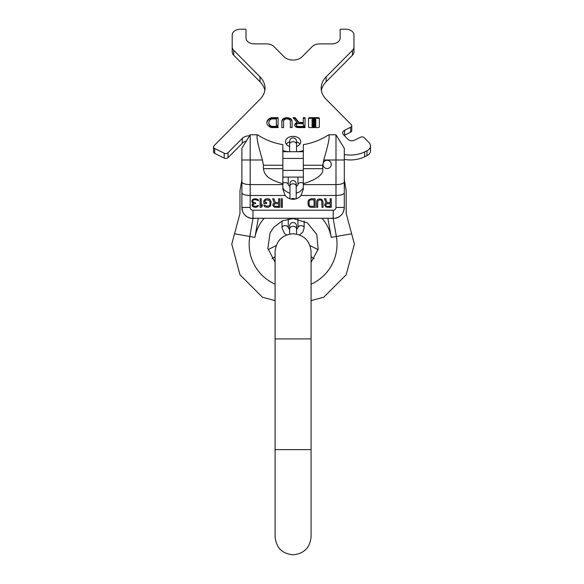 <?xml version="1.0" encoding="UTF-8"?>
<svg xmlns="http://www.w3.org/2000/svg" width="584" height="584" viewBox="0 0 584 584"><rect width="100%" height="100%" fill="white"/><g stroke="black" fill="none" stroke-linecap="round" stroke-linejoin="round"><path stroke-width="0.88" d="M242.63 211.444L241.886 207.444A11.074 11.074 0 0 0 250.645 218.27L335.53 218.27A11.074 11.074 0 0 0 344.29 207.444L343.545 211.444M241.886 177.207L241.886 179.865L239.98 190.647L239.98 213.459L231.768 244.119L239.98 274.779L262.428 297.219L275.093 300.614M333.223 218.452L333.223 210.211L252.952 210.211L252.952 218.452L250.645 218.27L247.061 216.817M245.93 216L244.426 214.503M311.075 300.614L323.748 297.219L346.188 274.779L354.408 244.119L346.188 213.459L346.188 190.647L344.29 179.865L344.29 177.207M341.749 214.503L340.246 216M339.114 216.817L335.53 218.27M327.872 218.248L333.179 218.452L336.362 236.483L331.245 237.389L327.872 218.248M275.093 284.204A43.939 43.939 0 0 1 249.813 236.483L252.996 218.452L258.303 218.248L254.923 237.389A38.748 38.748 0 0 1 264.238 218.248M333.223 210.211A2.767 2.767 0 0 0 335.99 207.444L344.29 207.444L344.29 192.859C343.896 194.421 341.129 195.297 335.99 195.479L301.045 195.479L303.33 189.041L303.33 168.696L322.755 168.696C323.675 174.309 317.2 179.325 303.33 183.734M328.675 134.787C320.923 139.861 312.476 143.146 303.33 144.628L303.33 165.236L322.755 165.236L323.726 159.98C328.325 144.628 330.004 136.233 328.755 134.787L335.99 134.787L344.29 148.285L344.29 192.859M257.413 134.787L250.186 134.787L241.886 148.285L250.186 134.787L257.413 134.787C256.172 136.233 257.851 144.628 262.45 159.98L263.413 165.236L263.413 168.696L282.846 168.696L282.846 183.734C266.326 178.901 264.435 174.142 263.413 168.696M257.493 134.787C265.253 139.861 273.699 143.146 282.846 144.628L282.846 168.696M241.886 148.285L241.886 181.989C242.28 183.551 245.046 184.427 250.186 184.61L282.846 184.61L282.846 189.041L285.123 195.479A10.242 10.242 0 0 0 301.045 195.479M241.886 192.859C242.28 194.421 245.046 195.297 250.186 195.479L250.186 207.444L241.886 207.444L241.886 181.989M282.846 184.61L282.846 183.734M303.33 165.236L303.33 168.696M322.755 165.236L322.755 168.696M323.726 159.98L335.99 159.98L335.99 184.61L303.33 184.61M322.981 164.403A4.154 4.154 0 0 0 327.128 168.557A4.154 4.154 0 0 0 331.281 164.403A4.154 4.154 0 0 0 327.128 160.257A4.154 4.154 0 0 0 322.981 164.403M335.99 207.444L335.99 184.61C341.129 184.427 343.896 183.551 344.29 181.989M250.186 134.787L250.186 195.479L285.123 195.479M330.179 202.604L327.135 202.604L325.711 198.772L324.456 198.772L326.069 202.969L324.813 204.064L324.638 205.342L326.069 207.167L331.252 207.349L331.252 198.772L330.179 198.772L330.179 202.604M316.594 201.692L316.594 207.349L317.667 207.349L317.842 200.962L319.455 199.867L320.879 200.049L321.777 200.962L321.952 207.349L323.025 207.349L323.025 201.692L321.777 199.319L318.557 198.954L317.127 200.049L316.594 201.692M310.87 207.349L315.163 207.349L315.163 198.772L310.87 198.772L308.549 200.049L308.009 201.692L308.191 205.342L309.264 206.802L310.87 207.349M281.225 198.772L281.225 207.349L282.349 207.349L282.349 198.772L281.225 198.772M278.604 202.604L275.422 202.604L273.925 198.772L272.611 198.772L274.298 202.969L272.991 204.064L272.801 205.342L274.298 207.167L279.729 207.349L279.729 198.772L278.604 198.772L278.604 202.604M263.815 200.779L263.815 203.517L266.625 203.517L266.625 202.422L264.939 202.422L264.939 200.962L265.691 200.049L268.874 200.049L269.998 201.692L269.998 204.429L269.436 205.707L266.435 206.254L264.939 205.159L263.815 205.159L264.756 206.802L268.122 207.349L270.553 206.072L271.115 201.692L269.808 199.319L268.122 198.772L265.501 198.954L263.815 200.779M258.018 199.684L255.953 198.772L253.712 198.954L252.398 199.684L251.835 200.779L252.025 202.239L253.339 203.152L252.215 204.247L252.025 205.342L252.96 206.802L255.398 207.349L256.704 207.167L258.201 206.072L258.391 205.342L255.58 206.437L253.339 205.889L252.96 205.342L253.339 204.247L255.58 203.517L255.58 202.787L253.712 202.604L252.777 201.509L252.96 200.414L253.712 199.867L255.77 199.684L258.573 200.779L258.018 199.684M260.077 198.772L260.077 207.349L261.194 207.349L262.318 206.072L262.318 204.612L261.194 205.889L261.194 198.772L260.077 198.772M326.784 203.699L330.179 203.699L330.179 206.437L326.244 206.254L325.711 204.794L326.784 203.699M314.09 206.254L310.87 206.254L309.622 205.707L309.082 204.429L309.082 201.692L309.622 200.414L310.87 199.867L314.09 199.867L314.09 206.254M275.049 203.699L278.604 203.699L278.604 206.437L274.487 206.254L273.925 204.794L275.049 203.699M303.33 170.367L282.846 170.367M303.33 158.439L282.846 158.439M304.154 221.029L304.154 227.848A3.117 2.205 180 0 0 301.045 225.643A3.117 2.205 180 0 0 297.928 227.848L296.548 229.519M297.928 218.978L297.928 227.848M286.583 234.951L284.372 233.286L282.014 227.848L282.014 221.029M282.014 227.848A3.117 2.205 0 0 1 285.131 225.643A3.117 2.205 0 0 1 288.24 227.848L288.24 218.978M297.928 177.105L297.928 184.792L296.197 186.639M282.846 183.296A3.117 2.205 0 0 1 286.269 182.741A3.117 2.205 0 0 1 288.24 184.792L288.24 177.105M233.695 50.29L233.695 55.181A8.3 5.869 180 0 1 232.198 51.815L232.198 46.917A8.3 5.869 0 0 0 233.695 50.29L260.011 76.854A27.674 19.571 180 0 1 265.012 88.082A27.674 19.571 180 0 1 260.011 99.309L213.999 145.774A2.767 1.956 0 0 0 213.496 146.898A2.767 1.956 0 0 0 214.678 148.497L224.198 153.212A2.767 1.956 0 0 0 228.052 152.731L242.294 138.35A8.3 5.869 180 0 1 249.529 135.853M233.695 55.181L260.011 81.753L260.011 76.854M264.8 90.527A27.674 19.571 0 0 0 260.011 81.753M214.678 148.497L214.678 153.395A2.767 1.956 180 0 1 213.496 151.789L213.496 146.898M214.678 153.395L224.198 158.111L224.198 153.212M246.317 141.08A8.3 5.869 0 0 0 242.294 143.248L228.052 157.629A2.767 1.956 180 0 1 224.198 158.111M344.29 154.512A24.908 17.615 0 0 0 364.693 151.869L364.693 156.76A24.908 17.615 180 0 1 344.29 159.41M364.693 156.76L366.964 155.636A8.3 5.869 180 0 0 370.504 150.825L370.504 145.934A8.3 5.869 0 0 0 369 142.569L364.197 137.722A2.701 1.905 0 0 0 360.445 137.247L354.437 140.226A4.497 3.183 180 0 1 348.166 139.445L343.487 134.714A4.497 3.183 180 0 1 342.669 132.889A4.497 3.183 180 0 1 344.589 130.283L344.589 135.174A4.497 3.183 0 0 0 344.173 135.408M344.589 130.283L350.597 127.312A2.701 1.905 0 0 0 351.75 125.75L351.75 130.641A2.701 1.905 180 0 1 350.597 132.203L344.589 135.174M351.75 125.75A2.701 1.905 0 0 0 351.261 124.655L326.164 99.309A27.674 19.571 180 0 1 321.163 88.082A27.674 19.571 180 0 1 326.164 76.854L352.473 50.29A8.3 5.869 0 0 0 353.977 46.917L353.977 51.815A8.3 5.869 180 0 1 352.473 55.181L326.164 81.753A27.674 19.571 0 0 0 321.375 90.527M299.869 144.182A7.614 5.38 0 0 0 296.548 141.839M289.627 141.839A7.614 5.38 0 0 0 286.306 144.182M296.548 146.533A7.614 5.38 0 0 0 300.702 141.737A7.614 5.38 0 0 0 293.088 136.357A7.614 5.38 0 0 0 285.474 141.737A7.614 5.38 0 0 0 289.627 146.533M312.586 126.056A0.54 0.38 0 0 1 312.046 125.677L312.046 123.385A0.54 0.38 0 0 1 312.586 123.005L313.528 123.005L313.528 122.238L312.586 122.238A0.54 0.38 0 0 1 312.046 121.859L312.046 119.567A0.54 0.38 0 0 1 312.586 119.187L315.28 119.187A0.54 0.38 0 0 1 315.82 119.567L315.82 121.859A0.54 0.38 0 0 1 315.28 122.238L314.338 122.238L314.338 123.005L315.28 123.005A0.54 0.38 0 0 1 315.82 123.385L315.82 125.677A0.54 0.38 0 0 1 315.28 126.056L312.586 126.056L312.586 126.692A0.54 0.38 180 0 1 312.046 126.312L312.046 124.02M313.528 123.808L312.856 123.728L312.856 125.334L314.798 125.487L315.01 123.728L314.338 123.574L314.119 124.596L313.528 124.443L313.528 123.808L313.747 124.596M313.747 123.961L314.338 123.808M313.528 121.443L315.01 121.516L315.01 119.91L313.068 119.764L312.856 121.516L313.528 121.669M353.977 46.917L353.977 35.069A8.3 5.869 0 0 0 345.677 29.2L340.83 29.2A0.694 0.489 0 0 0 340.136 29.689L340.136 38.004A8.3 5.869 180 0 1 331.836 43.88L319.579 43.88A8.994 6.358 0 0 0 312.214 46.589L302.154 56.743A11.074 7.826 180 0 1 284.021 56.743L273.962 46.589A8.994 6.358 0 0 0 266.596 43.88L254.339 43.88A8.3 5.869 180 0 1 246.032 38.004L246.032 29.689A0.694 0.489 0 0 0 245.346 29.2L240.498 29.2A8.3 5.869 0 0 0 232.198 35.069L232.198 46.917M364.693 151.869L366.964 150.745A8.3 5.869 0 0 0 370.504 145.934M282.846 150.621A27.674 19.571 0 0 0 288.226 151.709M297.95 151.709A27.674 19.571 0 0 0 303.33 150.621M318.251 127.582A1.08 0.766 0 0 0 319.331 126.823L319.331 118.428A1.08 0.766 0 0 0 318.251 117.661L309.615 117.661A1.08 0.766 0 0 0 308.534 118.428L308.534 126.823A1.08 0.766 0 0 0 309.615 127.582L318.251 127.582M296.322 125.049A1.949 1.38 0 0 1 298.271 123.669L303.308 123.669L303.308 125.356L305.038 125.356L305.038 117.661L303.308 117.661L303.308 122.45L298.993 122.45L295.081 117.661L293.088 117.661L297.154 122.64A3.584 2.533 0 0 0 294.686 125.049A3.584 2.533 0 0 0 298.271 127.582L305.038 127.582L305.038 126.429L298.271 126.429L298.271 127.064A1.949 1.38 180 0 1 296.322 125.684L296.322 125.049A1.949 1.38 0 0 0 298.271 126.429M292.08 127.582L292.08 121.304A5.125 3.621 0 0 0 286.963 117.683A5.125 3.621 0 0 0 281.838 121.304L281.838 127.582L283.568 127.582L283.568 121.304A3.395 2.402 0 0 1 286.963 118.902A3.395 2.402 0 0 1 290.358 121.304L290.358 127.582L292.08 127.582L292.08 121.939A5.125 3.621 0 0 0 286.963 118.318A5.125 3.621 0 0 0 281.838 121.939L281.838 127.582M268.896 122.647A6.475 4.577 0 0 1 271.436 119.012A0.54 0.38 0 0 1 271.764 118.932L276.334 118.932L276.334 125.297L278.057 125.297L278.057 117.661L271.801 117.661A1.08 0.766 0 0 0 271.37 117.727A7.555 5.344 0 0 0 266.837 122.625A7.555 5.344 0 0 0 271.37 127.524A1.08 0.766 0 0 0 271.801 127.582L278.057 127.582L278.057 126.363L271.764 126.363L271.764 126.998A0.54 0.38 180 0 1 271.436 126.918A6.475 4.577 180 0 1 268.896 123.282L268.896 122.647A6.475 4.577 0 0 0 271.436 126.283A0.54 0.38 0 0 0 271.764 126.363M319.331 119.063A1.08 0.766 0 0 0 318.251 118.297L309.615 118.297A1.08 0.766 0 0 0 308.534 119.063M315.82 124.02L315.82 126.312A0.54 0.38 180 0 1 315.28 126.692L312.586 126.692M315.82 120.209L315.82 122.494A0.54 0.38 180 0 1 315.28 122.881L314.338 123.005M313.528 123.005L312.586 122.881A0.54 0.38 180 0 1 312.046 122.494L312.046 120.209M313.528 124.21L312.856 124.363M315.01 124.363L314.338 124.21M315.01 120.552L312.856 120.552M305.038 125.356L305.038 118.297L303.308 118.297M303.308 124.304L303.308 125.356M305.038 127.582L305.038 127.064L298.271 127.064M297.154 122.64L297.154 123.275A3.584 2.533 0 0 0 294.716 125.37M303.308 122.45L303.308 123.085L298.993 123.085L295.081 118.297L293.606 118.297M290.358 121.939L290.358 127.582M283.568 127.582L283.568 121.939M278.057 125.297L278.057 118.297L271.801 118.297A1.08 0.766 0 0 0 271.37 118.362A7.555 5.344 0 0 0 266.851 122.939M276.334 119.567L276.334 125.297M278.057 127.582L278.057 126.998L271.764 126.998M315.82 125.677L315.82 126.312M315.82 121.859L315.82 122.494M312.046 121.859L312.046 122.494M312.046 125.677L312.046 126.312M295.081 117.661L295.081 118.297M298.993 122.45L298.993 123.085M293.088 338.91L311.075 338.91L311.075 251.726C310.009 240.798 304.016 234.804 293.088 233.739C282.16 234.804 276.166 240.798 275.093 251.726L275.093 338.91L293.088 338.91M275.093 338.91L275.093 449.622L311.075 449.622L311.075 338.91M234.534 233.79L254.923 237.389M321.937 218.248A38.748 38.748 0 0 1 331.245 237.389M351.641 233.79L336.362 236.483A43.939 43.939 0 0 1 311.075 284.204M263.413 165.236L282.846 165.236M241.886 159.98L262.45 159.98M344.29 159.98L335.99 159.98L335.99 134.787M250.186 207.444A2.767 2.767 0 0 0 252.952 210.211M296.548 234.074L296.548 228.826A3.46 2.446 180 0 0 293.088 226.38A3.46 2.446 180 0 0 289.627 228.826L289.627 225.971C289.832 223.869 290.985 222.716 293.088 222.511C295.19 222.716 296.344 223.869 296.548 225.971L296.548 228.826L296.548 225.971M295.183 199.064A3.117 2.205 180 0 0 293.088 198.487A3.117 2.205 180 0 0 290.993 199.064M296.197 198.794L296.197 186.011A3.117 2.205 180 0 0 293.088 183.814A3.117 2.205 180 0 0 289.971 186.011L289.971 198.794M303.33 183.296A3.117 2.205 180 0 0 299.906 182.741A3.117 2.205 180 0 0 297.928 184.792M296.548 151.709L296.548 144.182A3.46 2.446 180 0 0 293.088 141.737A3.46 2.446 180 0 0 289.627 144.182L289.627 141.321C289.832 139.218 290.985 138.065 293.088 137.861C295.19 138.065 296.344 139.218 296.548 141.321L296.548 144.182L296.548 141.321M309.615 117.661L309.615 118.297M318.251 117.661L318.251 118.297M315.28 126.056L315.28 126.692M315.28 122.238L315.28 122.881M312.586 122.238L312.586 122.881M313.068 123.574L313.068 124.21M314.119 123.961L314.119 124.596M314.798 123.574L314.798 124.21M313.068 119.764L313.068 120.399M314.798 119.764L314.798 120.399M271.801 117.661L271.801 118.297M271.436 126.283L271.436 126.918M271.37 117.727L271.37 118.362M352.473 50.29L352.473 55.181M326.164 81.753L326.164 76.854M350.597 127.312L350.597 132.203M366.964 150.745L366.964 155.636M242.294 138.35L242.294 143.248M228.052 157.629L228.052 152.731M311.075 449.622L311.075 536.813C310.009 547.741 304.016 553.734 293.088 554.8C282.16 553.734 276.166 547.741 275.093 536.813L275.093 449.622M275.093 262.333L267.844 248.412L270.093 232.855L273.881 227.183L282.189 220.949L293.088 218.518L307.345 222.854L316.769 234.396L318.171 249.229L311.075 262.333M303.33 177.105L282.846 177.105M303.33 151.709L282.846 151.709M314.112 258.719L311.075 256.704M275.093 256.704L272.056 258.719M318.083 249.653L309.98 245.55M276.188 245.55L268.092 249.653M289.627 234.074L289.627 225.971M304.154 227.848L302.877 231.972L299.585 234.951M289.627 229.519L288.24 227.848M290.292 185.048L289.971 183.683C290.16 181.792 291.197 180.755 293.088 180.573C294.978 180.755 296.015 181.792 296.197 183.683L296.197 186.011L296.197 183.683L295.884 185.048M289.971 186.011L289.971 183.683M303.33 188.15L299.716 191.822L296.197 193.187M289.971 193.187L288.124 192.625L284.372 190.223L282.846 188.15M289.971 186.639L288.24 184.792M289.627 151.709L289.627 141.321"/></g></svg>
